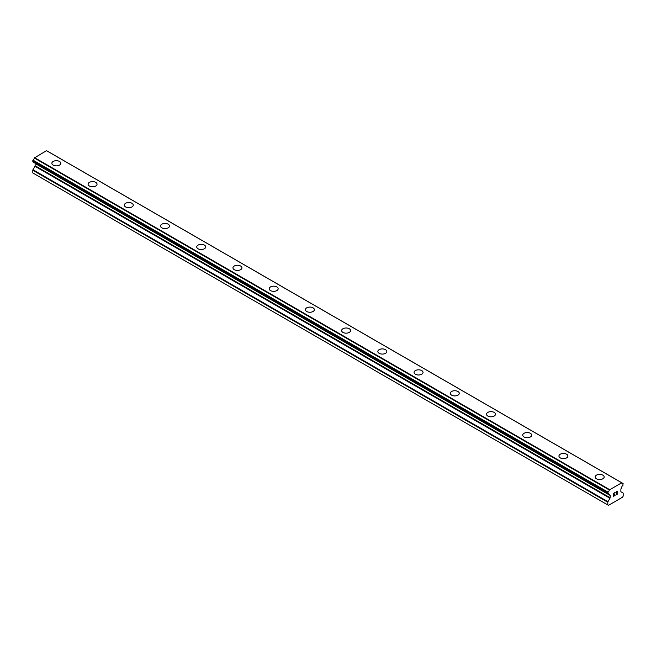 <?xml version="1.0" encoding="UTF-8"?>
<svg xmlns="http://www.w3.org/2000/svg" width="656" height="656" viewBox="0 0 656 656"><rect width="100%" height="100%" fill="white"/><g stroke="black" fill="none" stroke-linecap="round" stroke-linejoin="round"><path stroke-width="0.98" d="M51.865 163.287A4.485 2.591 180 0 1 54.628 160.892A4.485 2.591 180 0 1 59.516 161.458A4.485 2.591 180 0 1 60.828 163.287A4.485 2.591 180 0 1 58.056 165.673A4.485 2.591 180 0 1 53.177 165.115A4.485 2.591 180 0 1 51.865 163.287A4.485 2.591 180 0 1 54.628 160.9A4.485 2.591 180 0 1 59.516 161.458A4.485 2.591 180 0 1 60.828 163.287M88.084 184.197A4.485 2.591 180 0 1 90.848 181.81A4.485 2.591 180 0 1 95.735 182.368A4.485 2.591 180 0 1 97.047 184.197A4.485 2.591 180 0 1 94.284 186.591A4.485 2.591 180 0 1 89.396 186.025A4.485 2.591 180 0 1 88.084 184.197A4.485 2.591 180 0 1 90.848 181.81A4.485 2.591 180 0 1 95.735 182.376A4.485 2.591 180 0 1 97.047 184.197M124.304 205.107A4.485 2.591 180 0 1 127.067 202.72A4.485 2.591 180 0 1 131.954 203.278A4.485 2.591 180 0 1 133.266 205.115A4.485 2.591 180 0 1 130.503 207.501A4.485 2.591 180 0 1 125.616 206.943A4.485 2.591 180 0 1 124.304 205.107A4.485 2.591 180 0 1 127.075 202.72A4.485 2.591 180 0 1 131.954 203.286A4.485 2.591 180 0 1 133.266 205.107M160.523 226.025A4.485 2.591 180 0 1 163.295 223.63A4.485 2.591 180 0 1 168.174 224.188A4.485 2.591 180 0 1 169.486 226.025A4.485 2.591 180 0 1 166.722 228.411A4.485 2.591 180 0 1 161.835 227.853A4.485 2.591 180 0 1 160.523 226.025A4.485 2.591 180 0 1 163.295 223.639A4.485 2.591 180 0 1 168.174 224.196A4.485 2.591 180 0 1 169.486 226.025M196.743 246.935A4.485 2.591 180 0 1 199.514 244.54A4.485 2.591 180 0 1 204.393 245.106A4.485 2.591 180 0 1 205.705 246.935A4.485 2.591 180 0 1 202.942 249.321A4.485 2.591 180 0 1 198.055 248.763A4.485 2.591 180 0 1 196.743 246.935A4.485 2.591 180 0 1 199.514 244.549A4.485 2.591 180 0 1 204.393 245.106A4.485 2.591 180 0 1 205.705 246.935M232.962 267.845A4.485 2.591 180 0 1 235.734 265.459A4.485 2.591 180 0 1 240.621 266.016A4.485 2.591 180 0 1 241.933 267.845A4.485 2.591 180 0 1 239.161 270.239A4.485 2.591 180 0 1 234.282 269.673A4.485 2.591 180 0 1 232.962 267.845A4.485 2.591 180 0 1 235.734 265.459A4.485 2.591 180 0 1 240.621 266.024A4.485 2.591 180 0 1 241.933 267.845M269.19 288.755A4.485 2.591 180 0 1 271.953 286.369A4.485 2.591 180 0 1 276.84 286.926A4.485 2.591 180 0 1 278.152 288.763A4.485 2.591 180 0 1 275.381 291.149A4.485 2.591 180 0 1 270.502 290.583A4.485 2.591 180 0 1 269.19 288.755A4.485 2.591 180 0 1 271.953 286.369A4.485 2.591 180 0 1 276.84 286.934A4.485 2.591 180 0 1 278.152 288.755M305.409 309.673A4.485 2.591 180 0 1 308.172 307.279A4.485 2.591 180 0 1 313.06 307.836A4.485 2.591 180 0 1 314.372 309.673A4.485 2.591 180 0 1 311.608 312.059A4.485 2.591 180 0 1 306.721 311.502A4.485 2.591 180 0 1 305.409 309.673A4.485 2.591 180 0 1 308.172 307.287A4.485 2.591 180 0 1 313.06 307.844A4.485 2.591 180 0 1 314.372 309.673M341.628 330.583A4.485 2.591 180 0 1 344.392 328.189A4.485 2.591 180 0 1 349.279 328.754A4.485 2.591 180 0 1 350.591 330.583A4.485 2.591 180 0 1 347.828 332.969A4.485 2.591 180 0 1 342.94 332.412A4.485 2.591 180 0 1 341.628 330.583A4.485 2.591 180 0 1 344.4 328.197A4.485 2.591 180 0 1 349.279 328.754A4.485 2.591 180 0 1 350.591 330.583M385.498 349.673A4.485 2.591 180 0 1 386.81 351.493A4.485 2.591 180 0 1 384.047 353.887A4.485 2.591 180 0 1 379.16 353.322A4.485 2.591 180 0 1 377.848 351.493A4.485 2.591 180 0 1 380.619 349.107A4.485 2.591 180 0 1 385.498 349.673M377.848 351.493A4.485 2.591 180 0 1 380.619 349.099A4.485 2.591 180 0 1 385.498 349.664A4.485 2.591 180 0 1 386.81 351.493M421.718 370.583A4.485 2.591 180 0 1 423.038 372.411A4.485 2.591 180 0 1 420.266 374.797A4.485 2.591 180 0 1 415.379 374.232A4.485 2.591 180 0 1 414.067 372.403A4.485 2.591 180 0 1 416.839 370.017A4.485 2.591 180 0 1 421.718 370.583M414.067 372.403A4.485 2.591 180 0 1 416.839 370.017A4.485 2.591 180 0 1 421.718 370.574A4.485 2.591 180 0 1 423.038 372.403M457.945 391.493A4.485 2.591 180 0 1 459.257 393.321A4.485 2.591 180 0 1 456.486 395.707A4.485 2.591 180 0 1 451.607 395.15A4.485 2.591 180 0 1 450.295 393.321A4.485 2.591 180 0 1 453.058 390.935A4.485 2.591 180 0 1 457.945 391.493M450.295 393.321A4.485 2.591 180 0 1 453.058 390.927A4.485 2.591 180 0 1 457.945 391.484A4.485 2.591 180 0 1 459.257 393.321M486.514 414.231A4.485 2.591 180 0 1 489.278 411.837A4.485 2.591 180 0 1 494.165 412.403A4.485 2.591 180 0 1 495.477 414.231A4.485 2.591 180 0 1 492.705 416.617A4.485 2.591 180 0 1 487.826 416.06A4.485 2.591 180 0 1 486.514 414.231A4.485 2.591 180 0 1 489.278 411.845A4.485 2.591 180 0 1 494.165 412.403A4.485 2.591 180 0 1 495.477 414.231M522.734 435.141A4.485 2.591 180 0 1 525.497 432.747A4.485 2.591 180 0 1 530.384 433.313A4.485 2.591 180 0 1 531.696 435.141A4.485 2.591 180 0 1 528.933 437.536A4.485 2.591 180 0 1 524.046 436.97A4.485 2.591 180 0 1 522.734 435.141A4.485 2.591 180 0 1 525.505 432.755A4.485 2.591 180 0 1 530.384 433.313A4.485 2.591 180 0 1 531.696 435.141M558.953 456.051A4.485 2.591 180 0 1 561.716 453.665A4.485 2.591 180 0 1 566.604 454.223A4.485 2.591 180 0 1 567.916 456.059A4.485 2.591 180 0 1 565.152 458.446A4.485 2.591 180 0 1 560.265 457.88A4.485 2.591 180 0 1 558.953 456.051A4.485 2.591 180 0 1 561.725 453.665A4.485 2.591 180 0 1 566.604 454.231A4.485 2.591 180 0 1 567.916 456.051M595.172 476.961A4.485 2.591 180 0 1 597.944 474.575A4.485 2.591 180 0 1 602.823 475.133A4.485 2.591 180 0 1 604.135 476.969A4.485 2.591 180 0 1 601.372 479.356A4.485 2.591 180 0 1 596.484 478.798A4.485 2.591 180 0 1 595.172 476.961A4.485 2.591 180 0 1 597.944 474.575A4.485 2.591 180 0 1 602.823 475.141A4.485 2.591 180 0 1 604.135 476.961M613.745 493.427L613.745 494.616L613.745 493.419L615.066 492.656L613.745 493.427M613.745 494.616L614.467 494.198M614.467 494.394L613.745 494.813L614.467 494.394M613.745 494.813L613.745 496.002L613.745 494.813M613.745 496.002L615.066 495.239M613.573 496.289L615.066 495.436L613.573 496.297L613.573 493.328L615.066 492.467M616.099 492.615L616.599 491.582L617.468 491.36M617.468 492.23L617.107 493L617.468 492.23M617.107 493L616.312 494.526L617.099 493M616.312 494.526L617.706 493.714M616.615 491.77L617.075 491.5L616.615 491.77M617.304 491.5L615.943 494.927L617.706 493.902M617.714 493.911L615.943 494.927M608.046 493.837A2.116 1.222 -60 0 1 608.875 493.845A2.116 1.222 -60 0 1 609.301 494.558L607.882 493.837L608.046 492.139A2.116 1.222 -60 0 0 609.301 489.975L621.708 482.808A2.116 1.222 -60 0 0 622.126 483.529A2.116 1.222 -60 0 0 622.954 483.529L622.962 485.227A2.116 1.222 -60 0 0 621.708 487.4L621.052 488.671A0.771 0.443 -60 0 0 620.888 489.204L620.888 491.508A0.771 0.443 -60 0 0 621.052 491.852L623.044 493.009A0.771 0.443 -60 0 1 623.2 493.361L623.2 496.051L622.519 497.223L608.489 505.325L607.809 504.931L607.809 502.242A0.771 0.443 -60 0 1 607.964 501.709L609.957 498.265L34.948 166.288L32.956 169.732A0.771 0.443 120 0 0 32.8 170.265L32.8 172.954L608.489 505.325M609.957 498.265A0.771 0.443 -60 0 0 610.113 497.724L610.113 495.428A0.771 0.443 -60 0 0 609.957 495.075L609.301 494.558M34.989 163.131A0.771 0.443 -60 0 1 35.112 163.451L35.112 165.747A0.771 0.443 -60 0 1 34.948 166.288M34.309 162.68L609.35 494.722M607.882 493.837L32.882 161.86L33.046 160.162A2.116 1.222 -60 0 0 34.292 157.998L46.494 150.675L621.503 482.652M48.101 151.552L623.11 483.529L48.019 151.536M609.506 489.581L34.497 157.604M609.416 489.737L34.407 157.76M609.301 489.975L34.292 157.998M607.891 493.837L32.882 161.86L607.891 493.837M609.957 495.075L609.416 494.755L609.957 495.075M607.809 504.931L32.8 172.954M622.954 483.529L621.708 482.808M608.046 492.139L33.046 160.162M607.899 492.312L32.89 160.335L607.882 492.336M607.809 492.607L32.8 160.63M607.809 493.656L32.8 161.679M610.113 495.428L35.112 163.451M610.113 497.724L35.112 165.747M607.964 501.709L32.956 169.732M607.809 502.242L32.8 170.265M621.642 482.718L46.633 150.741M609.375 494.747L34.374 162.77"/></g></svg>
